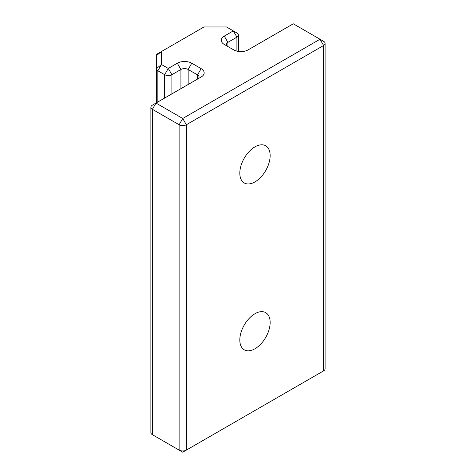 <?xml version="1.0" encoding="UTF-8"?>
<svg xmlns="http://www.w3.org/2000/svg" width="476" height="476" viewBox="0 0 476 476"><rect width="100%" height="100%" fill="white"/><g stroke="black" fill="none" stroke-linecap="round" stroke-linejoin="round"><path stroke-width="0.71" d="M239.809 339.989A21.456 12.388 120 0 0 244.248 349.812A21.456 12.388 120 0 0 260.783 344.065A21.456 12.388 120 0 0 270.154 322.472A21.456 12.388 120 0 0 265.709 312.649A21.456 12.388 120 0 0 249.174 318.396A21.456 12.388 120 0 0 239.809 339.989M239.809 173.133A21.456 12.388 120 0 0 244.248 182.957A21.456 12.388 120 0 0 260.783 177.209A21.456 12.388 120 0 0 270.154 155.616A21.456 12.388 120 0 0 265.709 145.793A21.456 12.388 120 0 0 249.174 151.541A21.456 12.388 120 0 0 239.809 173.133M156.36 102.846L156.36 55.68A5.111 2.951 180 0 1 157.853 53.598L161.465 51.509L161.465 64.498L168.278 68.431L177.31 63.219A10.216 5.896 180 0 1 191.763 63.219L201.152 68.639A10.216 5.896 180 0 1 201.152 76.987L155.997 103.054L182.73 118.488L320.003 39.234L293.27 23.8L248.115 49.873A10.216 5.896 180 0 1 233.662 49.873L224.273 44.447A10.216 5.896 180 0 1 224.273 36.105L233.305 30.892L226.493 26.959L203.99 26.959L157.853 53.598M236.917 32.975L233.305 30.892L236.917 32.975A5.111 2.951 180 0 1 238.411 35.063A5.111 2.951 180 0 1 236.917 37.146L227.885 42.364A5.111 2.951 0 0 0 226.392 44.447A5.111 2.951 0 0 0 227.867 46.523M323.615 41.317L320.003 39.234L323.615 41.317A5.111 2.951 180 0 1 325.114 43.405A5.111 2.951 180 0 1 323.615 45.494L186.342 124.748A5.111 2.951 180 0 1 179.119 124.748L152.385 109.313A5.111 2.951 180 0 1 150.886 107.225A5.111 2.951 180 0 1 152.385 105.142L155.997 103.054L152.385 105.142M150.886 107.225L150.886 432.595A5.111 2.951 0 0 0 152.385 434.683L179.119 450.112A5.111 2.951 0 0 0 186.342 450.112L323.615 370.858A5.111 2.951 0 0 0 325.114 368.775L325.114 43.405M197.558 79.058A5.111 2.951 0 0 0 199.033 76.987A5.111 2.951 0 0 0 197.54 74.899L188.145 69.478A5.111 2.951 0 0 0 180.922 69.478L171.89 74.69A5.111 2.951 180 0 1 164.666 74.69L157.853 70.757A5.111 2.951 180 0 1 156.36 68.669L161.465 64.498L157.853 70.757L157.853 101.983M155.997 103.054L152.385 109.313L152.385 434.683L155.997 436.766M179.119 450.112L182.73 452.2L186.342 450.112L186.342 124.748L182.73 118.488L179.119 124.748L179.119 450.112L182.73 452.2M323.615 370.858L320.003 372.946L323.615 370.858L323.615 45.494L320.003 39.234M236.917 51.134L236.917 37.146L233.305 30.892M224.273 36.105L227.885 42.364L227.885 46.535M197.54 79.07L197.54 74.899L201.152 68.639M191.763 63.219L188.145 69.478L188.145 84.49M180.922 88.667L180.922 69.478L177.31 63.219M164.666 98.05L164.666 74.69L168.278 68.431L171.89 74.69L171.89 93.879M161.465 51.509L156.36 55.68M238.411 51.42L238.411 35.063"/></g></svg>
